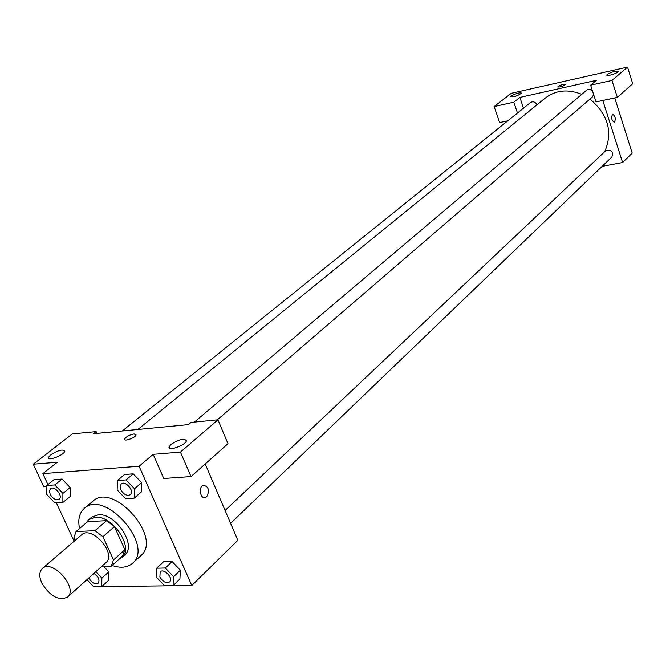 <?xml version="1.0" encoding="UTF-8"?>
<svg xmlns="http://www.w3.org/2000/svg" width="666" height="666" viewBox="0 0 666 666"><rect width="100%" height="100%" fill="white"/><g stroke="black" fill="none" stroke-linecap="round" stroke-linejoin="round"><path stroke-width="1" d="M41.866 583.158C38.978 576.623 39.144 571.744 42.366 568.531C52.439 558.558 78.671 588.428 67.482 597.136C58.675 601.023 50.133 596.37 41.866 583.158M42.366 568.531L81.535 534.873C91.692 524.866 117.149 553.846 105.919 562.637L67.482 597.136M101.657 566.458L111.222 566.217L113.536 559.923L102.939 536.704L94.98 530.694L76.032 531.535L73.884 537.903L75.058 540.434M94.98 530.694L106.552 520.679L87.662 521.62L76.032 531.535M106.552 520.679L114.46 526.623L102.939 536.704M111.222 566.217L122.561 555.96L124.9 549.683L114.46 526.623M118.773 559.39L121.928 557.484C134.374 548.06 112.712 515.193 95.271 517.216L88.703 519.655L86.28 522.802M88.703 519.655L91.575 517.207L98.143 514.76C115.576 512.712 137.179 545.521 124.733 554.953L121.928 557.484M124.9 549.683L113.536 559.923M79.537 528.546C77.739 519.613 79.321 512.895 84.291 508.408C104.629 488.644 154.737 545.695 132.517 563.311C127.447 567.64 120.629 568.356 112.046 565.467M84.291 508.408L92.899 501.173C113.253 481.41 163.028 538.078 140.801 555.71L132.517 563.311M70.163 487.529L70.105 496.511L70.146 487.52L62.088 479.054L54.063 479.637L46.762 485.481L46.811 494.48L54.845 502.938L62.887 502.447L62.904 493.431L54.803 484.915L46.762 485.481M86.938 579.67L93.665 586.754L101.732 586.629L108.608 580.344L108.816 571.853L101.89 578.113L95.812 571.703M134.191 498.135L141.275 491.999L141.617 482.642L133.225 473.851L124.575 474.483L133.225 473.851L141.617 482.634L134.499 488.761L126.065 479.911L117.391 480.519L117.158 489.893L125.516 498.659L134.191 498.135L134.499 488.761M95.196 586.729L191.783 585.522L139.086 466.233L42.857 473.626L47.91 484.557M56.377 502.838L74.142 541.225M173.16 585.556L179.903 579.045L180.403 570.229L172.144 561.563L163.478 561.804L156.652 568.215L156.26 577.056L164.477 585.689L173.16 585.556L173.626 576.714L165.334 568.006L156.652 568.215M206.743 496.678L205.428 497.46C200.2 499.425 198.118 486.613 203.446 485.256C208.716 486.58 209.815 490.392 206.743 496.678C209.815 490.392 208.716 486.58 203.438 485.256C198.118 486.613 200.2 499.425 205.419 497.46L206.735 496.678M42.857 473.626L57.301 462.229L33.3 464.202L72.353 433.899L96.137 431.601L93.44 433.724L188.386 424.633L191.009 422.419L217.932 419.813L227.988 443.689L191.017 476.573L163.753 478.471L153.188 454.337L139.086 466.233M205.203 463.961L237.845 540.293L191.783 585.522M170.962 444.43L169.056 446.928C167.607 451.631 185.856 445.188 186.405 440.792C184.249 438.07 179.104 439.277 170.962 444.43M191.017 476.573L180.453 452.097L153.188 454.337M217.932 419.813L180.453 452.097M46.77 486.605L43.79 486.813L33.3 464.202M50.624 454.853L48.402 457.45C46.961 461.688 64.169 455.153 64.769 451.24C63.037 448.926 58.317 450.133 50.624 454.853M96.945 433.391L96.137 431.601M134.049 433.932L136.047 434.881C135.673 437.662 123.66 442.041 124.625 439.052C126.24 436.613 129.387 434.906 134.049 433.932M136.022 434.44L134.057 433.941C129.387 434.906 126.24 436.613 124.625 439.052L124.65 439.502M137.845 429.47L545.321 98.01C555.81 90.093 567.956 88.869 581.759 94.339M589.976 99.043C608.216 114.702 613.111 132.268 604.67 151.723M194.355 422.094L586.638 90.21C588.661 88.869 590.634 89.186 592.549 91.167M593.614 94.48L592.382 96.97L217.258 419.88M122.303 430.96L530.561 102.489C533.141 101.107 535.264 101.898 536.921 104.845M225.1 510.481L605.819 150.633C611.38 149.367 613.411 151.473 611.904 156.943L230.602 523.343M519.896 97.403L596.353 80.345L590.625 85.173L611.979 80.444L627.505 67.075L511.205 93.323L494.155 106.552L513.811 102.198L519.896 97.403L523.501 108.167M602.131 166.342L622.602 162.521L602.78 100.474M565.434 84.457C563.894 83.966 561.446 84.632 558.1 86.463C561.446 84.632 563.894 83.966 565.426 84.457C562.72 86.422 560.164 87.238 557.75 86.913L557.758 86.988M607.242 74.401C612.179 71.687 615.85 70.696 618.256 71.428C618.348 73.052 606.31 76.815 606.793 75.017L607.242 74.401M511.247 95.962C516.017 93.373 519.447 92.416 521.536 93.098C517.69 95.896 514.069 97.078 510.68 96.645L511.247 95.962M507.775 120.821L499.617 122.569L494.155 106.552M517.465 113.029L513.811 102.198M590.625 85.173L596.003 101.931L617.332 97.361L632.7 83.691L627.505 67.075M617.332 97.361L611.979 80.444M622.602 162.521L632.201 153.097L614.718 97.919M614.635 121.995L614.293 122.194C611.513 120.313 610.938 117.674 612.578 114.294C615.143 115.718 615.825 118.282 614.635 121.995C615.825 118.282 615.134 115.718 612.57 114.294C610.938 117.674 611.513 120.313 614.293 122.194L614.635 121.995M101.732 586.629L101.89 578.113M93.948 573.376C98.568 576.714 100 579.986 98.252 583.216L98.227 583.233C95.072 584.665 92.033 583.05 89.127 578.379L88.919 577.897M108.608 580.344L108.799 571.844L103.638 566.408M93.923 573.401C98.543 576.731 99.983 580.011 98.227 583.233M160.19 571.828L160.19 571.828C163.928 567.823 173.834 578.371 169.655 581.909L169.639 581.918C166.2 583.591 162.954 581.951 159.882 577.006L160.173 571.853C163.911 567.84 173.809 578.388 169.63 581.934L169.655 581.909M179.903 579.045L180.386 570.221L173.626 576.714M163.478 561.804L172.144 561.563L165.334 568.006M50.524 488.711L50.524 488.711C54.412 485.148 63.445 496.103 59.157 499.175L59.141 499.192C55.969 500.541 52.98 498.901 50.166 494.28L49.442 491.017L50.499 488.727C54.387 485.164 63.42 496.128 59.132 499.2L59.157 499.175M70.146 487.52L62.904 493.431M54.063 479.637L62.088 479.054L54.803 484.915M70.105 496.511L62.887 502.447M121.22 483.966L121.22 483.966C125.333 480.028 134.923 491.217 130.386 494.655L130.378 494.663C126.931 496.237 123.734 494.563 120.771 489.668L120.096 486.363L121.204 483.982C125.308 480.053 134.898 491.233 130.369 494.672L130.369 494.672M133.225 473.851L126.065 479.911M124.575 474.483L117.391 480.519M169.056 446.928L169.597 448.176M48.402 457.45L48.901 458.541"/></g></svg>
